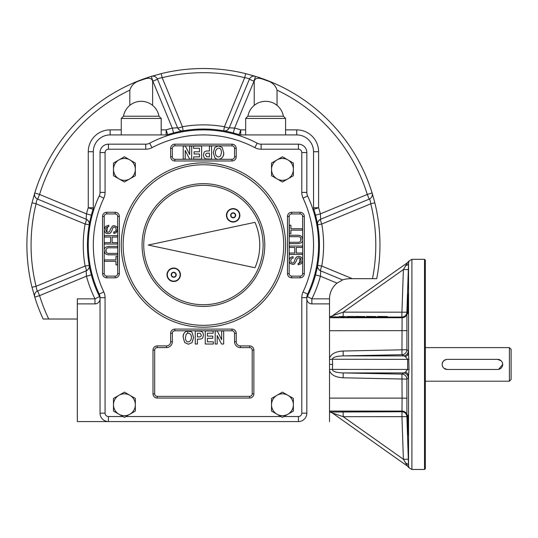 <?xml version="1.0" encoding="UTF-8"?>
<svg xmlns="http://www.w3.org/2000/svg" width="538" height="538" viewBox="0 0 538 538"><rect width="100%" height="100%" fill="white"/><g stroke="black" fill="none" stroke-linecap="round" stroke-linejoin="round"><path stroke-width="0.81" d="M444.032 368.322L447.212 369.458A5.044 5.044 0 0 1 442.169 364.414A5.044 5.044 0 0 1 447.212 359.371L446.251 359.458M446.204 359.471L443.648 360.837M443.292 361.24L442.33 363.15M442.256 363.48L442.169 364.408M442.196 364.905L442.572 366.391M442.639 366.539L443.473 367.797M447.212 359.371L497.65 359.371A5.044 5.044 0 0 1 502.694 364.414A5.044 5.044 0 0 1 497.65 369.458L498.612 369.364M498.659 369.35L502.694 364.414M502.667 363.917L502.29 362.43M502.223 362.282L501.389 361.025M501.174 360.803L497.65 359.371M497.65 369.458L447.212 369.458M425.356 381.207L509.419 381.207L509.419 347.615L425.356 347.615M509.419 381.207L511.1 379.525L511.1 349.296L509.419 347.615M187.89 333.096L187.13 330.991A87.479 87.479 0 0 0 191.205 331.664M117.566 228.307A87.479 87.479 0 0 0 117.008 231.481L115.858 230.863M113.72 232.369L114.924 233.236M201.098 331.152A38.723 2.905 90 0 1 201.158 331.657L201.353 331.226M329.525 316.774L339.115 317.016M377.958 317.413L377.797 316.438L387.333 316.566L377.958 316.647L377.958 317.487L387.333 317.407L377.797 317.279M385.934 317.272L387.333 317.407L387.333 316.566M344.522 317.245L340.413 317.245M347.131 316.512L354.293 316.472L354.293 317.353L349.559 317.588L348.53 317.588L348.53 316.512L347.131 316.512L347.131 317.353L348.53 317.353M355.517 317.413L355.362 316.438L364.899 316.566L355.517 316.647L355.517 317.487L364.899 317.407L355.362 317.279M363.5 317.272L364.899 317.407L364.899 316.566M366.734 317.413L366.58 316.438L376.116 316.566L366.734 316.647L366.734 317.487L376.116 317.407L366.58 317.279M374.717 317.272L376.116 317.407L376.116 316.566M407.522 262.658L332.632 315.631A5.05 5.044 144.7 0 1 329.713 316.559L329.525 316.559M329.525 370.426C330.85 374.838 335.376 377.299 343.096 377.797L406.883 379.108L406.883 416.62L408.544 465.632L409.028 467.744A5.044 5.037 -54.7 0 0 407.636 466.244L332.376 413.009L407.522 466.164M343.096 377.797L343.204 372.928C336.391 372.673 332.78 371.556 332.376 369.572L332.632 364.414L329.525 364.414M332.632 413.191A5.05 5.044 35.3 0 0 329.713 412.263L329.525 412.263M408.335 296.606L407.75 313.876C407.36 314.791 407.979 292.759 408.248 293.64L408.335 296.606M343.143 316.384L343.204 312.134L332.376 315.813L407.629 262.584A5.044 5.037 -125.3 0 0 409.028 261.078L408.544 263.243L406.883 312.201L406.883 349.713L408.335 350.877L408.544 352.787L409.028 369.445L408.335 377.945L406.883 379.108A5.044 5.037 50.1 0 0 401.94 374.118L405.356 372.161L407.629 369.572L407.629 359.25L405.356 356.66L401.94 354.703A5.044 5.037 129.9 0 0 406.883 349.713L343.096 351.025C335.376 351.522 330.85 353.984 329.525 358.395M407.999 417.898L408.248 435.148C407.979 436.009 407.367 414.045 407.75 414.98L407.999 417.898M411.906 469.486L424.516 469.486L424.516 259.329L411.906 259.329L411.906 469.486L408.974 467.778L407.636 466.244A5.044 5.037 -54.7 0 1 407.636 466.244L403.392 459.27L401.94 416.647L406.883 416.62A5.044 5.044 13.4 0 0 401.839 411.752L329.525 412.047M332.437 413.009L343.204 416.688L401.94 416.647L402.101 398.113L329.525 398.113M409.028 359.377L332.376 359.25C332.78 357.266 336.391 356.149 343.204 355.894L401.94 354.703L402.101 317.736L329.525 317.736M405.356 356.66A5.044 4.21 -2.8 0 0 408.544 352.787L408.544 263.243A5.044 2.771 1.8 0 1 408.544 263.25L408.806 261.737M411.906 259.329L408.974 261.044L407.495 262.672M408.335 269.585L403.392 269.551L407.629 262.584A5.044 5.037 54.7 0 1 407.629 262.584A5.044 5.037 -125.3 0 1 407.629 262.584L407.643 262.571A5.044 5.037 54.7 0 0 407.75 262.49M332.04 316.028L332.376 315.813A5.044 5.037 54.7 0 1 329.525 316.734M408.544 263.19L408.544 263.25A5.044 2.771 1.8 0 1 405.356 265.691M406.883 312.201L401.94 312.174L403.392 269.551L343.204 312.134L401.94 312.174L401.839 317.07A5.044 5.044 166.6 0 0 406.883 312.201M329.525 412.088A5.044 5.037 125.3 0 1 332.04 412.787A5.044 5.037 -54.7 0 1 332.376 413.009L332.04 412.794A5.044 5.037 125.3 0 1 332.376 413.009M405.356 463.131A5.044 2.771 178.2 0 1 408.544 465.572A5.044 2.771 178.2 0 1 408.544 465.578L408.544 376.035A5.044 4.21 2.8 0 0 405.356 372.161M343.096 411.792L343.204 416.688L403.392 459.27L408.335 459.237M408.335 350.877A5.044 5.037 -51.1 0 1 403.392 355.894L343.204 355.894L343.096 351.025M332.632 364.414L332.376 359.25L329.525 359.424M409.028 369.445L329.525 369.398M408.335 377.945A5.044 5.037 51.1 0 0 403.392 372.928L343.204 372.928L401.94 374.118L402.101 398.113L407.138 398.187M366.58 316.438L376.116 316.566L367.952 316.458L370.944 316.714M370.944 316.573L366.58 316.573M368.005 316.633L374.717 316.566L367.952 316.526M355.362 316.438L364.899 316.566L356.734 316.458L359.727 316.714M359.727 316.573L355.362 316.573M356.788 316.633L363.5 316.566L356.734 316.526M354.293 316.512L349.559 316.748L349.559 317.588M349.559 316.748L348.53 316.748M349.787 316.674L353.042 316.512L349.787 316.512M344.522 316.566L340.413 316.566L344.522 316.566M345.82 316.566L339.115 316.566L345.82 316.566L345.82 317.407M377.797 316.438L387.333 316.566L379.169 316.458L382.155 316.714M382.155 316.573L377.797 316.573M379.216 316.633L385.934 316.566L379.169 316.526M424.516 469.486L425.356 468.652L425.356 260.177L424.516 259.329M319.982 270.506A5.044 5.044 0 0 0 320.688 270.863A5.044 0.854 112.5 0 1 321.758 266.048L352.316 278.671L376.728 278.671A176.531 176.531 0 0 0 374.831 202.786L372.108 192.967L367.286 194.46L369.216 199.121A5.044 5.044 0 0 0 372.108 192.967A5.044 5.044 0 0 1 369.216 199.121C369.801 199.154 370.326 200.714 370.783 203.788L321.758 224.037A5.044 0.854 67.5 0 1 320.688 219.222A5.044 5.044 0 0 0 320.144 219.484M228.892 128.495A5.044 5.044 0 0 0 229.255 127.788A5.044 5.044 0 0 1 223.714 130.821L224.44 126.719L244.689 77.687C247.756 78.144 249.316 78.669 249.356 79.254L254.017 81.184L255.503 76.362A5.044 5.044 0 0 0 249.356 79.254L229.255 127.788A5.044 0.854 22.5 0 1 224.44 126.719A120.176 120.176 0 0 0 182.422 126.719A5.044 0.854 -22.5 0 1 177.607 127.788L157.506 79.254C157.547 78.676 159.1 78.151 162.173 77.687L182.422 126.719L183.149 130.821A5.044 5.044 0 0 1 177.607 127.788A5.044 5.044 0 0 0 177.87 128.326M86.88 219.578A5.044 5.044 0 0 0 86.174 219.222A5.044 0.854 -67.5 0 1 85.105 224.037L36.08 203.788C36.537 200.714 37.061 199.161 37.647 199.121L86.174 219.222A5.044 5.044 0 0 1 89.214 224.763A5.044 5.044 0 0 0 89.288 223.956M372.108 192.967A176.531 176.531 0 0 0 255.503 76.362L245.684 73.645A176.531 176.531 0 0 0 161.178 73.645L151.36 76.362L152.846 81.184L157.506 79.254A5.044 5.044 0 0 0 151.36 76.362A176.531 176.531 0 0 0 34.755 192.967L32.031 202.786L36.08 203.788A172.362 172.362 0 0 0 36.08 286.297L32.031 287.299L34.755 297.117A5.044 5.044 0 0 1 37.647 290.964C37.061 290.93 36.537 289.37 36.08 286.297L85.105 266.048A5.044 0.854 -112.5 0 1 86.174 270.863A5.044 5.044 0 0 0 86.719 270.601M182.53 130.895A5.044 5.044 0 0 0 183.149 130.821L182.698 130.902M226.505 131.353L223.714 130.821A5.044 5.044 0 0 0 224.514 130.902M225.368 130.842A5.044 5.044 0 0 0 225.758 130.768M89.281 265.947A5.044 5.044 0 0 0 89.214 265.321A5.044 5.044 0 0 1 86.174 270.863L86.463 276.202L91.332 274.905M89.227 223.102A5.044 5.044 0 0 0 89.153 222.719M369.216 199.121L320.688 219.222L320.399 213.882L315.53 215.18M317.581 224.138A5.044 5.044 0 0 0 317.649 224.763A5.044 5.044 0 0 1 320.688 219.222C318.489 220.459 317.454 222.107 317.581 224.171A5.044 5.044 0 0 1 320.688 219.222M306.828 299.02A5.044 5.044 0 0 0 311.872 303.889L329.525 303.889L329.525 298.846A20.175 20.175 0 0 1 337.07 283.109L342.619 279.948L320.688 270.863A5.044 5.044 0 0 1 317.649 265.321L317.649 265.328A5.044 5.044 0 0 0 317.575 266.128M317.635 266.983A5.044 5.044 0 0 0 317.709 267.366M233.297 132.947L234.595 128.071L229.255 127.788C227.998 130.035 226.29 131.064 224.131 130.882M91.332 215.18L86.463 213.882L86.174 219.222A5.044 5.044 0 0 1 89.214 224.763L89.745 221.972M182.557 130.889C180.499 131.016 178.845 129.981 177.607 127.788L172.268 128.071L152.846 81.184A171.487 171.487 0 0 0 152.631 81.251C151.178 75.67 143.996 79.315 140.021 80.613C134.735 82.106 131.339 85.286 129.819 90.155A171.487 171.487 0 0 0 39.577 194.46L34.755 192.967A5.044 5.044 0 0 0 37.647 199.121L39.577 194.46L86.463 213.882A121.05 121.05 0 0 1 88.266 207.762L93.067 209.316A5.044 5.044 0 0 0 93.309 207.762L88.266 207.762L88.266 151.729L93.309 151.729L93.309 207.762M372.484 278.664A172.362 172.362 0 0 0 370.783 203.788L374.831 202.786L372.121 193.021M254.857 76.214L245.684 73.645L244.689 77.687A172.362 172.362 0 0 0 162.173 77.687L161.178 73.645L152.133 76.194M34.6 193.619L32.031 202.786A176.531 176.531 0 0 0 32.031 287.299L34.741 297.063M77.337 319.021L43.148 319.021A176.531 176.531 0 0 1 34.755 297.117A5.044 5.044 0 0 1 37.647 290.964A5.044 5.044 0 0 0 34.755 297.117L39.577 295.624L37.647 290.964L86.174 270.863C88.373 269.625 89.409 267.978 89.281 265.913M315.53 274.905L320.399 276.202L320.688 270.863A5.044 5.044 0 0 1 317.649 265.321L317.117 268.112M352.316 278.671L349.7 278.671C345.894 278.973 343.533 279.404 342.619 279.948M161.192 129.873L166.148 129.873L166.148 134.917A5.044 5.044 0 0 0 167.701 134.675L166.148 129.873A121.05 121.05 0 0 1 172.268 128.071L173.566 132.947M89.295 265.779L89.214 265.321L85.105 266.048A120.176 120.176 0 0 1 85.105 224.037L89.214 224.763M317.568 224.306L317.649 224.763L321.758 224.037A120.176 120.176 0 0 1 321.758 266.048L317.649 265.321M245.671 129.873L240.715 129.873L239.161 134.675A5.044 5.044 0 0 0 240.715 134.917L240.715 129.873A121.05 121.05 0 0 0 234.595 128.071L254.017 81.184A171.487 171.487 0 0 1 254.232 81.251L254.232 105.367M254.232 81.251C255.671 75.676 262.86 79.308 266.835 80.613C272.127 82.112 275.53 85.293 277.043 90.155L277.043 105.367M129.819 90.155L129.819 105.367M152.631 81.251L152.631 105.367M166.148 134.917L110.122 134.917A16.812 16.812 0 0 0 93.309 151.729M239.161 134.675A116.006 116.006 0 0 0 167.701 134.675M296.741 134.917L296.741 129.873A21.856 21.856 0 0 1 318.597 151.729L318.597 207.762L313.553 207.762L313.553 151.729A16.812 16.812 0 0 0 296.741 134.917L240.715 134.917M313.553 207.762A5.044 5.044 0 0 0 313.795 209.316L318.597 207.762A121.05 121.05 0 0 1 320.399 213.882L367.286 194.46A171.487 171.487 0 0 0 277.043 90.155M93.067 209.316A116.006 116.006 0 0 0 99.51 296.599L94.991 298.846A121.05 121.05 0 0 1 86.463 276.202L39.577 295.624A171.487 171.487 0 0 0 48.723 319.014M329.525 298.846L311.872 298.846L307.353 296.599A116.006 116.006 0 0 0 313.795 209.316M77.337 303.889L77.337 298.846L94.991 298.846L94.991 303.889L77.337 303.889L77.337 421.577L108.441 421.577A8.406 8.406 0 0 1 100.034 413.171L100.034 297.675L105.078 297.675A13.45 13.45 0 0 0 103.8 291.946A110.122 110.122 0 0 1 103.8 198.139A13.45 13.45 0 0 0 105.078 192.409L105.078 152.577A3.362 3.362 0 0 1 108.441 149.214L145.744 149.214A13.45 13.45 0 0 0 152.025 147.654A110.122 110.122 0 0 1 254.837 147.654A13.45 13.45 0 0 0 261.118 149.214L298.422 149.214A3.362 3.362 0 0 1 301.784 152.577L301.784 192.409L306.828 192.409A8.406 8.406 0 0 0 307.628 195.993A115.166 115.166 0 0 1 307.628 294.091A8.406 8.406 0 0 0 306.828 297.675L306.828 413.171A8.406 8.406 0 0 1 298.422 421.577L108.441 421.577A8.406 8.406 0 0 1 100.034 413.171L105.078 413.171L105.078 297.675M307.353 296.599A5.044 5.044 0 0 0 306.828 298.664M100.034 298.664A5.044 5.044 0 0 0 99.51 296.599M94.991 303.889A5.044 5.044 0 0 0 100.034 299.02M298.422 149.214L298.422 144.171L261.118 144.171A8.406 8.406 0 0 1 257.191 143.195L254.837 147.654M77.337 421.577L108.441 421.577L108.441 416.533A3.362 3.362 0 0 1 105.078 413.171M329.525 303.889L329.525 421.577M161.192 118.441L121.258 118.441L123.484 116.221L158.966 116.221L161.192 118.447L161.192 134.917M121.258 118.447L121.258 134.917M283.378 116.221A18.01 18.01 0 0 0 247.897 116.221L283.378 116.221L285.604 118.441L245.671 118.441L245.671 134.917M247.897 116.221L245.671 118.441M124.412 417.38L113.484 411.072L113.484 398.45L124.412 392.141L135.341 398.45L135.341 411.072L124.412 417.38M122.94 416.526L113.484 411.072M135.341 404.758A10.928 10.928 0 0 1 118.945 414.226A10.928 10.928 0 0 1 118.945 395.295A10.928 10.928 0 0 1 135.341 404.758M124.412 182.005L113.484 175.697L113.484 163.075L124.412 156.766L135.341 163.075L135.341 175.697L124.412 182.005M135.341 169.383A10.928 10.928 0 0 1 118.945 178.851A10.928 10.928 0 0 1 118.952 159.921A10.928 10.928 0 0 1 135.341 169.383M282.45 182.005L271.522 175.697L271.522 163.075L282.45 156.766L293.378 163.075L293.378 175.697L282.45 182.005M293.378 169.383A10.928 10.928 0 0 1 276.989 178.851A10.928 10.928 0 0 1 276.989 159.921A10.928 10.928 0 0 1 293.378 169.383M282.45 417.38L271.522 411.072L271.522 398.45L282.45 392.141L293.378 398.45L293.378 411.072L282.45 417.38M280.977 416.526L271.522 411.072M293.378 411.072L283.923 416.533L298.422 416.533L298.422 421.577A8.406 8.406 0 0 0 306.828 413.171A8.406 8.406 0 0 1 298.422 421.577M293.378 404.758A10.928 10.928 0 0 1 276.989 414.226A10.928 10.928 0 0 1 276.983 395.295A10.928 10.928 0 0 1 293.378 404.758M171.609 275.974L173.713 277.191L175.812 275.974L175.812 273.546L173.713 272.336L171.609 273.546L171.609 275.974M173.713 281.152A6.389 6.389 0 0 1 168.179 271.569A6.389 6.389 0 0 1 179.241 271.569A6.389 6.389 0 0 1 173.713 281.152M254.978 267.736L148.199 245.039L254.978 222.342A56.322 56.322 0 0 1 254.978 267.736A56.322 56.322 0 0 0 254.978 222.342M106.759 277.823A4.203 4.203 0 0 1 102.556 273.627L102.556 216.464A4.203 4.203 0 0 1 106.759 212.254L115.166 212.254A4.203 4.203 0 0 1 119.369 216.464L119.369 273.627A4.203 4.203 0 0 1 115.166 277.823L106.759 277.823L106.759 276.142A2.522 2.522 0 0 1 104.237 273.627L104.237 216.464A2.522 2.522 0 0 1 106.759 213.936L115.166 213.936A2.522 2.522 0 0 1 117.688 216.464L117.688 229.477L117.21 231.481L115.865 232.86L113.814 233.398L113.693 232.053L115.556 231.293L116.161 229.457L115.623 227.628L114.244 226.989L113.02 227.46L111.427 231.764L109.772 233.425M170.647 333.304A4.203 4.203 0 0 1 174.85 329.108L232.012 329.108A4.203 4.203 0 0 1 236.216 333.304L236.216 341.711A4.203 4.203 0 0 0 240.419 345.921L249.666 345.921A4.203 4.203 0 0 1 253.869 350.117L253.869 393.829A4.203 4.203 0 0 1 249.666 398.039L157.197 398.039A4.203 4.203 0 0 1 152.994 393.829L152.994 350.117A4.203 4.203 0 0 1 157.197 345.921L166.444 345.921A4.203 4.203 0 0 0 170.647 341.711L170.647 333.304L172.328 333.304A2.522 2.522 0 0 1 174.85 330.789L232.012 330.789A2.522 2.522 0 0 1 234.534 333.304L234.534 341.711A5.884 5.884 0 0 0 240.419 347.602L249.666 347.602A2.522 2.522 0 0 1 252.188 350.117L252.188 393.829A2.522 2.522 0 0 1 249.666 396.358L157.197 396.358A2.522 2.522 0 0 1 154.675 393.829L154.675 350.117A2.522 2.522 0 0 1 157.197 347.602L166.444 347.602L166.444 345.921M170.647 148.367A4.203 4.203 0 0 1 174.85 144.171L232.012 144.171A4.203 4.203 0 0 1 236.216 148.367L236.216 156.773A4.203 4.203 0 0 1 232.012 160.983L174.85 160.983A4.203 4.203 0 0 1 170.647 156.773L170.647 148.367L172.328 148.367A2.522 2.522 0 0 1 174.85 145.852L218.489 145.852M300.103 212.254A4.203 4.203 0 0 1 304.306 216.464L304.306 273.627A4.203 4.203 0 0 1 300.103 277.823L291.697 277.823A4.203 4.203 0 0 1 287.494 273.627L287.494 216.464A4.203 4.203 0 0 1 291.697 212.254L300.103 212.254L300.103 213.936A2.522 2.522 0 0 1 302.625 216.464L302.625 273.627A2.522 2.522 0 0 1 300.103 276.142L291.697 276.142A2.522 2.522 0 0 1 289.175 273.627L289.175 260.607L289.652 258.603L290.997 257.225L293.049 256.687L293.17 258.032L291.307 258.791L290.702 260.627L291.24 262.457L292.618 263.095L293.842 262.625L295.436 258.321L297.09 256.66M293.17 258.032L291.307 258.791L290.702 260.627L291.24 262.457L292.618 263.095L293.842 262.625L295.436 258.321L296.734 256.841L298.691 256.357L300.735 256.875L302.141 258.307L302.625 260.479L301.428 263.64L298.166 264.864L298.045 263.519L299.74 263.035L300.702 261.959L301.065 260.379L300.446 258.422L298.946 257.729M113.693 232.053L115.556 231.293L116.161 229.457L115.623 227.628L114.244 226.989L113.02 227.46L111.427 231.764L110.129 233.243L108.172 233.727L106.127 233.21L104.722 231.777L104.237 229.605L105.435 226.444L108.696 225.22L108.817 226.565L107.123 227.049L106.161 228.125L105.798 229.706L106.416 231.663L107.916 232.355M223.66 152.489C224.642 157.802 218.213 161.73 214.736 157.547L213.297 152.57L214.823 147.473L218.475 145.852L222.133 147.452L223.66 152.489C223.808 156.518 222.086 158.784 218.482 159.302L218.381 159.295M283.714 245.046A80.283 80.283 0 0 1 203.431 325.322A80.283 80.283 0 0 1 123.148 245.046A80.283 80.283 0 0 1 203.431 164.762A80.283 80.283 0 0 1 283.714 245.046M301.784 152.577L306.828 152.577A8.406 8.406 0 0 0 298.422 144.171A8.406 8.406 0 0 1 306.828 152.577L306.828 192.409A8.406 8.406 0 0 0 307.628 195.993A115.166 115.166 0 0 1 307.628 294.091A8.406 8.406 0 0 0 306.828 297.675A8.406 8.406 0 0 1 307.628 294.091L303.062 291.946A13.45 13.45 0 0 0 301.784 297.675L301.784 413.171A3.362 3.362 0 0 1 298.422 416.533M105.078 192.409L100.034 192.409A8.406 8.406 0 0 1 99.234 195.993A115.166 115.166 0 0 0 99.234 294.091A8.406 8.406 0 0 1 100.034 297.675A8.406 8.406 0 0 0 99.234 294.091A115.166 115.166 0 0 1 99.234 195.993A8.406 8.406 0 0 0 100.034 192.409L100.034 152.577A8.406 8.406 0 0 1 108.441 144.171L145.744 144.171L145.744 149.214M183.202 337.595C182.221 332.282 188.65 328.355 192.127 332.538L193.566 337.514L192.039 342.612L188.387 344.239L184.729 342.632L183.202 337.595C183.054 333.567 184.776 331.3 188.381 330.789M104.937 253.089L104.237 250.621M301.926 236.996L302.625 239.464M221.441 152.577C221.286 143.989 212.577 149.423 216.33 155.959L218.462 157.035L220.607 155.953L221.441 152.577M209.416 146.067L211.589 146.067L211.589 159.08L205.603 158.892L204.036 157.607L203.418 155.065L203.949 152.698C204.359 151.481 205.718 150.909 208.011 150.976L209.416 150.976L209.416 146.067M209.416 156.888L209.416 153.169L208.24 153.169C206.363 153.101 205.496 153.72 205.637 155.031L206.626 156.733L209.416 156.888M193.505 146.067L201.615 146.067L201.615 159.08L193.687 159.08L193.687 156.888L199.457 156.888L199.457 153.989L194.09 153.989L194.09 151.797L199.457 151.797L199.457 148.259L193.505 148.259L193.505 146.067M189.665 146.067L191.676 146.067L191.676 159.08L189.578 159.08L185.213 150.384L185.213 159.08L183.202 159.08L183.202 146.067L185.375 146.067L189.665 154.554L189.665 146.067M185.422 337.508C185.576 346.095 194.285 340.662 190.533 334.125L188.401 333.049L186.256 334.132L185.422 337.508M197.446 344.017L195.274 344.017L195.274 331.005L201.259 331.193L202.826 332.477L203.445 335.019L202.913 337.387C202.503 338.604 201.145 339.175 198.852 339.108L197.446 339.108L197.446 344.017M197.446 333.197L197.446 336.916L198.623 336.916C200.499 336.983 201.367 336.364 201.225 335.053L200.237 333.352L197.446 333.197M213.357 344.017L205.247 344.017L205.247 331.005L213.176 331.005L213.176 333.197L207.406 333.197L207.406 336.095L212.772 336.095L212.772 338.288L207.406 338.288L207.406 341.825L213.357 341.825L213.357 344.017M217.197 344.017L215.187 344.017L215.187 331.005L217.285 331.005L221.649 339.7L221.649 331.005L223.66 331.005L223.66 344.017L221.488 344.017L217.197 335.53L217.197 344.017M108.817 226.565C105.959 227.292 105.159 228.993 106.416 231.663L108.01 232.362L109.725 231.347L110.492 229.134L112.529 225.98L114.103 225.624L116.679 226.646C118.582 230.15 117.627 232.403 113.814 233.398M104.453 237.05L104.453 235.657L117.472 235.657L117.472 237.05L112.106 237.05L112.106 242.638L117.472 242.638L117.472 244.03L104.453 244.03L104.453 242.638L110.586 242.638L110.586 237.05L104.453 237.05M117.472 247.81L109.96 247.81C107.459 247.507 106.073 248.415 105.798 250.52C105.872 252.719 107.257 253.674 109.96 253.398L117.472 253.398L117.472 254.804L109.954 254.804C106.248 254.985 104.338 253.586 104.237 250.621C104.009 247.816 105.912 246.411 109.954 246.417L117.472 246.417L117.472 247.81M104.453 261.327L104.453 259.921L115.946 259.921L115.946 256.418L117.472 256.418L117.472 264.864L115.946 264.864L115.946 261.327L104.453 261.327M298.045 263.519C300.903 262.793 301.704 261.091 300.446 258.422L298.852 257.722L297.137 258.738L296.371 260.95L294.333 264.104L292.759 264.461L290.184 263.438C288.281 259.935 289.236 257.682 293.049 256.687M302.41 253.035L302.41 254.427L289.39 254.427L289.39 253.035L294.757 253.035L294.757 247.446L289.39 247.446L289.39 246.054L302.41 246.054L302.41 247.446L296.277 247.446L296.277 253.035L302.41 253.035M289.39 242.275L296.902 242.275C299.404 242.577 300.789 241.67 301.065 239.565C300.991 237.366 299.605 236.411 296.902 236.686L289.39 236.686L289.39 235.281L296.909 235.281C300.614 235.099 302.524 236.498 302.625 239.464C302.854 242.268 300.95 243.674 296.909 243.667L289.39 243.667L289.39 242.275M302.41 228.758L302.41 230.163L290.917 230.163L290.917 233.667L289.39 233.667L289.39 225.22L290.917 225.22L290.917 228.758L302.41 228.758M149.672 143.195A8.406 8.406 0 0 1 145.744 144.171A8.406 8.406 0 0 0 149.672 143.195A115.166 115.166 0 0 1 257.191 143.195A8.406 8.406 0 0 0 261.118 144.171A8.406 8.406 0 0 1 257.191 143.195A115.166 115.166 0 0 0 149.672 143.195L152.025 147.654M226.424 215.321A6.725 6.725 0 0 1 236.512 209.497A6.725 6.725 0 0 1 236.512 221.145A6.725 6.725 0 0 1 226.424 215.321M166.988 274.763A6.725 6.725 0 0 1 177.076 268.939A6.725 6.725 0 0 1 177.076 280.587A6.725 6.725 0 0 1 166.988 274.763M203.431 304.723A59.684 59.684 0 0 0 255.12 215.2A59.684 59.684 0 0 0 151.743 215.2A59.684 59.684 0 0 0 203.431 304.723M203.431 306.404A61.366 61.366 0 0 0 256.572 214.359A61.366 61.366 0 0 0 150.29 214.359A61.366 61.366 0 0 0 203.431 306.404M233.149 212.893L231.051 214.111L231.051 216.538L233.149 217.749L235.254 216.538L235.254 214.111L233.149 212.893M233.149 221.71A6.389 6.389 0 0 1 227.621 212.127A6.389 6.389 0 0 1 238.684 212.127A6.389 6.389 0 0 1 233.149 221.71M107.64 226.807A97.513 97.513 0 0 0 106.793 232.006M106.013 249.343A97.513 97.513 0 0 0 106.181 252.174M299.222 263.277A97.513 97.513 0 0 0 300.07 258.079M300.85 240.742A97.513 97.513 0 0 0 300.681 237.91M407.138 312.847A5.044 5.037 -27.4 0 1 402.101 317.736L401.839 317.07L387.333 317.064M345.82 317.03L347.131 317.03M354.293 317.037L355.362 317.037M364.899 317.043L366.58 317.043M376.116 317.05L377.797 317.057M329.525 368.194L329.525 360.628M407.138 330.635L329.525 330.709M407.138 415.975A5.044 5.037 -152.6 0 0 402.101 411.086L329.525 411.086M337.07 283.109L320.399 276.202A121.05 121.05 0 0 1 311.872 298.846L311.872 303.889M110.122 134.917L110.122 129.873A21.856 21.856 0 0 0 88.266 151.729M313.553 151.729L318.597 151.729M317.649 224.763A5.044 5.044 0 0 1 317.581 224.171M285.604 129.873L296.741 129.873M121.258 129.873L110.122 129.873M43.148 319.021A176.531 176.531 0 0 1 34.755 297.117M173.713 277.285A2.522 2.522 0 0 1 171.528 273.499A2.522 2.522 0 0 1 175.892 273.499A2.522 2.522 0 0 1 173.713 277.285M280.977 416.533L125.885 416.533M301.784 192.409A13.45 13.45 0 0 0 303.062 198.139A110.122 110.122 0 0 1 303.062 291.946M122.94 416.533L108.441 416.533M121.272 245.046A82.159 82.159 0 0 1 244.514 173.888A82.159 82.159 0 0 1 244.514 316.196A82.159 82.159 0 0 1 121.272 245.046M218.388 159.302L174.85 159.302A2.522 2.522 0 0 1 172.328 156.773L172.328 148.367M105.078 152.577L100.034 152.577A8.406 8.406 0 0 1 108.441 144.171L108.441 149.214M166.444 347.602A5.884 5.884 0 0 0 172.328 341.711L172.328 333.304M218.475 145.852L232.012 145.852A2.522 2.522 0 0 1 234.534 148.367L234.534 156.773A2.522 2.522 0 0 1 232.012 159.302L218.482 159.302M117.688 229.477L117.688 273.627A2.522 2.522 0 0 1 115.166 276.142L106.759 276.142M289.175 260.607L289.175 216.464A2.522 2.522 0 0 1 291.697 213.936L300.103 213.936M303.062 198.139L307.628 195.993A8.406 8.406 0 0 1 306.828 192.409M172.328 156.773L170.647 156.773M174.85 144.171L174.85 145.852M174.85 159.302L174.85 160.983M232.012 144.171L232.012 145.852M232.012 159.302L232.012 160.983M236.216 148.367L234.534 148.367M234.534 156.773L236.216 156.773M174.85 329.108L174.85 330.789M232.012 329.108L232.012 330.789M172.328 341.711L170.647 341.711M236.216 333.304L234.534 333.304M236.216 341.711L234.534 341.711M157.197 347.602L157.197 345.921M240.419 345.921L240.419 347.602M154.675 350.117L152.994 350.117M249.666 345.921L249.666 347.602M154.675 393.829L152.994 393.829M253.869 350.117L252.188 350.117M157.197 396.358L157.197 398.039M253.869 393.829L252.188 393.829M249.666 396.358L249.666 398.039M287.494 273.627L289.175 273.627M291.697 276.142L291.697 277.823M287.494 216.464L289.175 216.464M300.103 276.142L300.103 277.823M291.697 212.254L291.697 213.936M302.625 273.627L304.306 273.627M302.625 216.464L304.306 216.464M115.166 212.254L115.166 213.936M106.759 213.936L106.759 212.254M119.369 216.464L117.688 216.464M104.237 216.464L102.556 216.464M119.369 273.627L117.688 273.627M104.237 273.627L102.556 273.627M115.166 277.823L115.166 276.142M99.234 294.091L103.8 291.946M99.234 195.993L103.8 198.139M301.784 413.171L306.828 413.171M301.784 297.675L306.828 297.675M261.118 144.171L261.118 149.214M233.149 217.843A2.522 2.522 0 0 1 230.97 214.063A2.522 2.522 0 0 1 235.335 214.063A2.522 2.522 0 0 1 233.149 217.843M339.115 316.566L339.115 317.407M372.128 193.028L372.283 193.741M369.902 198.771L369.25 199.107M249.645 78.662L249.356 79.247M157.163 78.575L157.493 79.227M37.048 198.825L37.633 199.114M37.613 290.977L36.961 291.314M34.58 296.344L34.735 297.057M233.27 132.94L230.91 132.335M227.648 131.595L224.662 130.996M224.245 130.922L223.869 130.848M173.613 132.933L175.287 132.503M177.291 132.018L179.921 131.447M182.436 130.949L182.927 130.862M91.326 274.864L90.888 273.19M90.411 271.179L89.833 268.556M89.342 266.034L89.254 265.543M89.241 224.608L89.308 224.225M89.382 223.815L89.981 220.822M90.727 217.56L91.326 215.2M86.174 219.222C88.42 220.479 89.449 222.187 89.268 224.339M317.622 265.476L317.554 265.859M317.481 266.27L316.882 269.262M316.136 272.524L315.537 274.884M320.688 270.863C318.442 269.605 317.413 267.897 317.595 265.745M315.537 215.22L315.974 216.895M316.452 218.905L317.03 221.528M317.521 224.05L317.608 224.541M158.966 116.221A18.01 18.01 0 0 0 123.484 116.221M285.604 118.441L285.604 134.917"/></g></svg>

